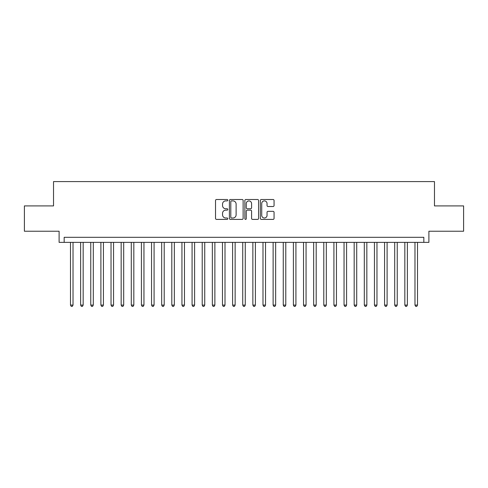 <?xml version="1.0" encoding="UTF-8"?>
<svg xmlns="http://www.w3.org/2000/svg" width="488" height="488" viewBox="0 0 488 488"><rect width="100%" height="100%" fill="white"/><g stroke="black" fill="none" stroke-linecap="round" stroke-linejoin="round"><path stroke-width="0.73" d="M227.792 200.202A0.695 0.695 0 0 0 227.097 199.507L216.526 199.507A0.994 0.994 0 0 0 215.531 200.501L215.531 218.404A0.994 0.994 0 0 0 216.526 219.399L227.097 219.399A0.695 0.695 0 0 0 227.792 218.697A0.695 0.695 0 0 0 227.097 218.002L225.724 218.002A3.184 3.184 0 0 1 222.546 214.824L222.546 213.329A3.184 3.184 0 0 1 225.724 210.145L227.097 210.145A0.695 0.695 0 0 0 227.792 209.45A0.695 0.695 0 0 0 227.097 208.754L225.724 208.754A3.184 3.184 0 0 1 222.546 205.576L222.546 204.082A3.184 3.184 0 0 1 225.724 200.897L227.097 200.897A0.695 0.695 0 0 0 227.792 200.202M273.066 206.516A0.994 0.994 0 0 0 274.061 205.521L274.061 200.501A0.994 0.994 0 0 0 273.066 199.507L261.33 199.507A0.994 0.994 0 0 0 260.336 200.501L260.336 218.404A0.994 0.994 0 0 0 261.33 219.399L273.066 219.399A0.994 0.994 0 0 0 274.061 218.404L274.061 212.335A0.994 0.994 0 0 0 273.066 211.341L268.04 211.341A0.994 0.994 0 0 0 267.046 212.335L267.046 215.342A2.66 2.66 0 0 1 264.386 218.002A2.66 2.66 0 0 1 261.727 215.342L261.727 203.557A2.66 2.66 0 0 1 264.386 200.897A2.66 2.66 0 0 1 267.046 203.557L267.046 205.521A0.994 0.994 0 0 0 268.04 206.516L273.066 206.516M423.834 242.377L428.897 242.377L428.897 231.233L463.6 231.233L463.6 205.905L434.472 205.905L434.472 181.591L53.527 181.591L53.527 205.905L24.4 205.905L24.4 231.233L59.103 231.233L59.103 242.377L423.834 242.377L423.834 237.314L64.166 237.314L64.166 242.377M243.128 200.501A0.994 0.994 0 0 0 242.133 199.507L230.403 199.507A0.994 0.994 0 0 0 229.409 200.501L229.409 218.404A0.994 0.994 0 0 0 230.403 219.399L242.133 219.399A0.994 0.994 0 0 0 243.128 218.404L243.128 200.501M245.867 199.507L257.597 199.507A0.994 0.994 0 0 1 258.591 200.501L258.591 218.404A0.994 0.994 0 0 1 257.597 219.399L252.577 219.399A0.994 0.994 0 0 1 251.582 218.404L251.582 211.139A0.994 0.994 0 0 0 250.588 210.145L247.257 210.145A0.994 0.994 0 0 0 246.263 211.139L246.263 218.697A0.695 0.695 0 0 1 245.568 219.399A0.695 0.695 0 0 1 244.872 218.697L244.872 200.501A0.994 0.994 0 0 1 245.867 199.507M231.495 200.897A0.695 0.695 0 0 0 230.8 201.593L230.8 217.306A0.695 0.695 0 0 0 231.495 218.002L232.935 218.002A3.184 3.184 0 0 0 236.119 214.824L236.119 204.082A3.184 3.184 0 0 0 232.935 200.897L231.495 200.897M251.582 203.612A2.66 2.66 0 0 0 248.923 200.946A2.66 2.66 0 0 0 246.263 203.612L246.263 207.76A0.994 0.994 0 0 0 247.257 208.754L250.588 208.754A0.994 0.994 0 0 0 251.582 207.76L251.582 203.612M70.498 242.377L70.498 305.091L73.029 305.091L73.029 242.377M73.029 305.091L72.273 306.409L71.26 306.409L70.498 305.091M80.63 242.377L80.63 305.091L83.161 305.091L83.161 242.377M83.161 305.091L82.405 306.409L81.392 306.409L80.63 305.091M90.762 242.377L90.762 305.091L93.293 305.091L93.293 242.377M93.293 305.091L92.537 306.409L91.518 306.409L90.762 305.091M100.894 242.377L100.894 305.091L103.425 305.091L103.425 242.377M103.425 305.091L102.663 306.409L101.65 306.409L100.894 305.091M111.026 242.377L111.026 305.091L113.558 305.091L113.558 242.377M113.558 305.091L112.795 306.409L111.782 306.409L111.026 305.091M121.158 242.377L121.158 305.091L123.69 305.091L123.69 242.377M123.69 305.091L122.927 306.409L121.915 306.409L121.158 305.091M131.284 242.377L131.284 305.091L133.822 305.091L133.822 242.377M133.822 305.091L133.059 306.409L132.047 306.409L131.284 305.091M141.416 242.377L141.416 305.091L143.954 305.091L143.954 242.377M143.954 305.091L143.191 306.409L142.179 306.409L141.416 305.091M151.548 242.377L151.548 305.091L154.086 305.091L154.086 242.377M154.086 305.091L153.323 306.409L152.311 306.409L151.548 305.091M161.68 242.377L161.68 305.091L164.212 305.091L164.212 242.377M164.212 305.091L163.456 306.409L162.443 306.409L161.68 305.091M171.813 242.377L171.813 305.091L174.344 305.091L174.344 242.377M174.344 305.091L173.588 306.409L172.575 306.409L171.813 305.091M181.945 242.377L181.945 305.091L184.476 305.091L184.476 242.377M184.476 305.091L183.72 306.409L182.707 306.409L181.945 305.091M192.077 242.377L192.077 305.091L194.608 305.091L194.608 242.377M194.608 305.091L193.852 306.409L192.833 306.409L192.077 305.091M202.209 242.377L202.209 305.091L204.74 305.091L204.74 242.377M204.74 305.091L203.978 306.409L202.965 306.409L202.209 305.091M212.341 242.377L212.341 305.091L214.873 305.091L214.873 242.377M214.873 305.091L214.11 306.409L213.097 306.409L212.341 305.091M222.473 242.377L222.473 305.091L225.005 305.091L225.005 242.377M225.005 305.091L224.242 306.409L223.23 306.409L222.473 305.091M232.599 242.377L232.599 305.091L235.137 305.091L235.137 242.377M235.137 305.091L234.374 306.409L233.362 306.409L232.599 305.091M242.731 242.377L242.731 305.091L245.269 305.091L245.269 242.377M245.269 305.091L244.506 306.409L243.494 306.409L242.731 305.091M252.863 242.377L252.863 305.091L255.401 305.091L255.401 242.377M255.401 305.091L254.638 306.409L253.626 306.409L252.863 305.091M262.995 242.377L262.995 305.091L265.527 305.091L265.527 242.377M265.527 305.091L264.771 306.409L263.758 306.409L262.995 305.091M273.127 242.377L273.127 305.091L275.659 305.091L275.659 242.377M275.659 305.091L274.903 306.409L273.89 306.409L273.127 305.091M283.26 242.377L283.26 305.091L285.791 305.091L285.791 242.377M285.791 305.091L285.035 306.409L284.022 306.409L283.26 305.091M293.392 242.377L293.392 305.091L295.923 305.091L295.923 242.377M295.923 305.091L295.167 306.409L294.148 306.409L293.392 305.091M303.524 242.377L303.524 305.091L306.055 305.091L306.055 242.377M306.055 305.091L305.293 306.409L304.28 306.409L303.524 305.091M313.656 242.377L313.656 305.091L316.187 305.091L316.187 242.377M316.187 305.091L315.425 306.409L314.412 306.409L313.656 305.091M323.788 242.377L323.788 305.091L326.32 305.091L326.32 242.377M326.32 305.091L325.557 306.409L324.544 306.409L323.788 305.091M333.914 242.377L333.914 305.091L336.452 305.091L336.452 242.377M336.452 305.091L335.689 306.409L334.676 306.409L333.914 305.091M344.046 242.377L344.046 305.091L346.584 305.091L346.584 242.377M346.584 305.091L345.821 306.409L344.809 306.409L344.046 305.091M354.178 242.377L354.178 305.091L356.716 305.091L356.716 242.377M356.716 305.091L355.953 306.409L354.941 306.409L354.178 305.091M364.31 242.377L364.31 305.091L366.842 305.091L366.842 242.377M366.842 305.091L366.085 306.409L365.073 306.409L364.31 305.091M374.442 242.377L374.442 305.091L376.974 305.091L376.974 242.377M376.974 305.091L376.217 306.409L375.205 306.409L374.442 305.091M384.575 242.377L384.575 305.091L387.106 305.091L387.106 242.377M387.106 305.091L386.35 306.409L385.337 306.409L384.575 305.091M394.707 242.377L394.707 305.091L397.238 305.091L397.238 242.377M397.238 305.091L396.482 306.409L395.463 306.409L394.707 305.091M404.839 242.377L404.839 305.091L407.37 305.091L407.37 242.377M407.37 305.091L406.608 306.409L405.595 306.409L404.839 305.091M414.971 242.377L414.971 305.091L417.502 305.091L417.502 242.377M417.502 305.091L416.74 306.409L415.727 306.409L414.971 305.091"/></g></svg>
